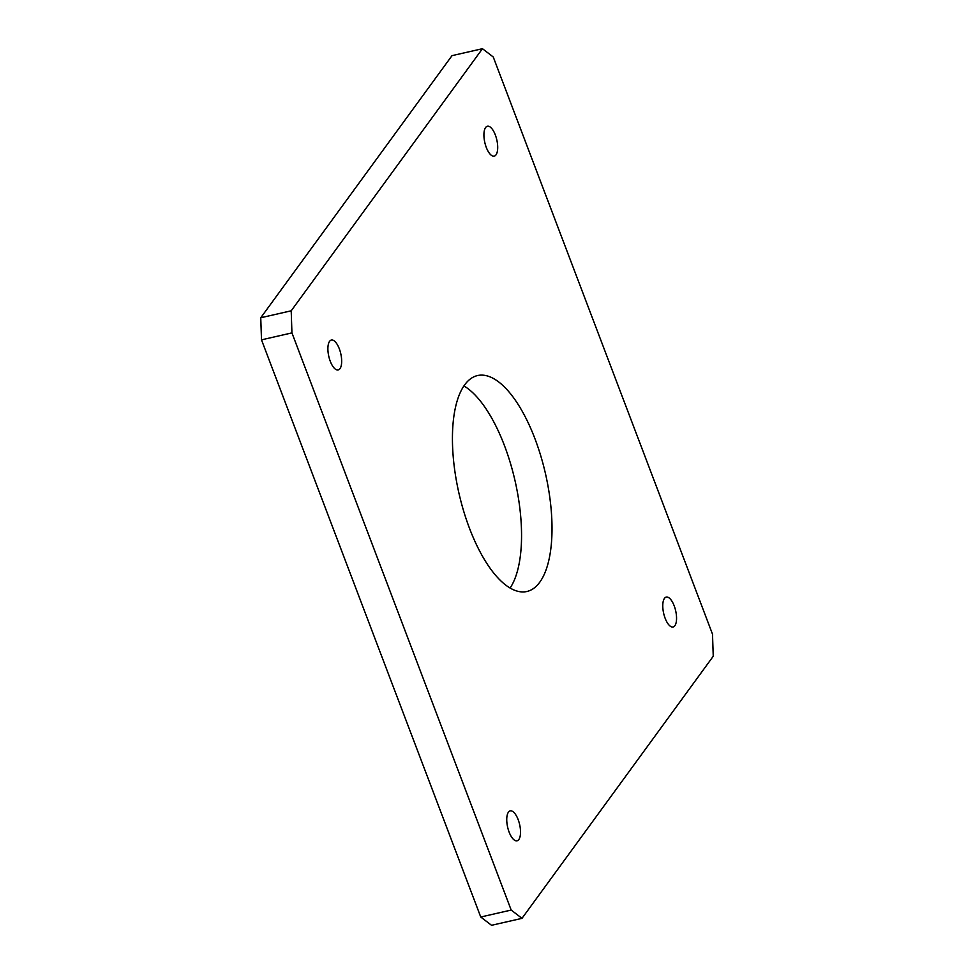 <?xml version="1.0" encoding="UTF-8"?>
<svg xmlns="http://www.w3.org/2000/svg" width="974" height="974" viewBox="0 0 974 974"><rect width="100%" height="100%" fill="white"/><g stroke="black" fill="none" stroke-linecap="round" stroke-linejoin="round"><path stroke-width="1.46" d="M521.991 918.348L491.541 925.3L480.742 917.009L511.18 910.057L521.991 918.348L713.248 656.245L712.505 634.159L493.258 56.991L482.459 48.7L291.202 310.803L260.752 317.755L452.009 55.652L482.459 48.7M480.742 917.009L261.495 339.841L260.752 317.755M261.495 339.841L291.932 332.889L291.202 310.803M511.18 910.057L291.932 332.889M510.084 588.065A110.756 44.341 77.1 0 0 515.003 480.608A110.756 44.341 77.1 0 0 463.916 385.935M539.73 582.245A110.756 44.341 77.1 0 0 540.74 455.783A110.756 44.341 77.1 0 0 477.564 375.55A110.756 44.341 77.1 0 0 464.72 384.803A110.756 44.341 77.1 0 0 463.709 511.265A110.756 44.341 77.1 0 0 526.885 591.498A110.756 44.341 77.1 0 0 539.73 582.245M495.997 154.854A15.341 6.136 77.1 0 0 496.143 137.346A15.341 6.136 77.1 0 0 487.39 126.243A15.341 6.136 77.1 0 0 485.612 127.521A15.341 6.136 77.1 0 0 485.478 145.029A15.341 6.136 77.1 0 0 494.22 156.144A15.341 6.136 77.1 0 0 495.997 154.854M339.975 368.683A15.341 6.136 77.1 0 0 340.109 351.164A15.341 6.136 77.1 0 0 331.367 340.06A15.341 6.136 77.1 0 0 329.589 341.338A15.341 6.136 77.1 0 0 329.443 358.846A15.341 6.136 77.1 0 0 338.197 369.962A15.341 6.136 77.1 0 0 339.975 368.683M508.44 812.182A15.341 6.136 77.1 0 0 508.306 829.702A15.341 6.136 77.1 0 0 517.048 840.806A15.341 6.136 77.1 0 0 518.825 839.527A15.341 6.136 77.1 0 0 518.972 822.019A15.341 6.136 77.1 0 0 510.218 810.904A15.341 6.136 77.1 0 0 508.44 812.182M664.475 598.365A15.341 6.136 77.1 0 0 664.329 615.885A15.341 6.136 77.1 0 0 673.083 626.988A15.341 6.136 77.1 0 0 674.86 625.71A15.341 6.136 77.1 0 0 674.994 608.202A15.341 6.136 77.1 0 0 666.253 597.086A15.341 6.136 77.1 0 0 664.475 598.365"/></g></svg>
